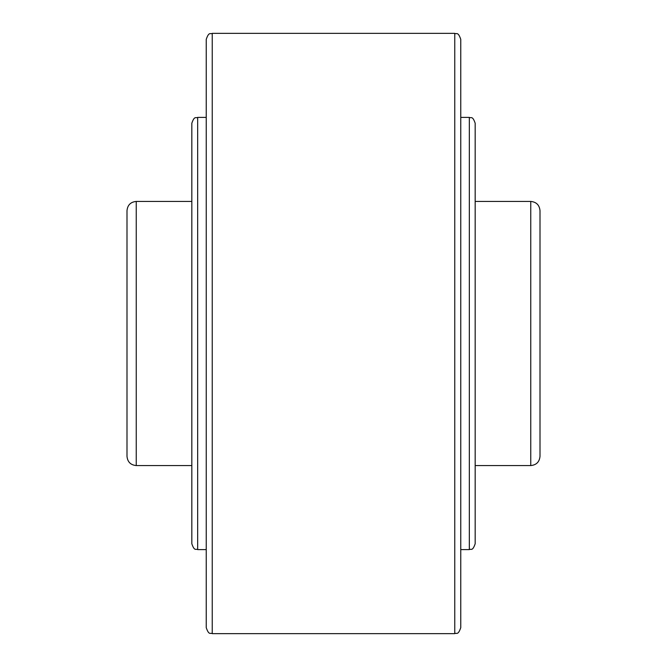 <?xml version="1.0" encoding="UTF-8"?>
<svg xmlns="http://www.w3.org/2000/svg" width="667" height="667" viewBox="0 0 667 667"><rect width="100%" height="100%" fill="white"/><g stroke="black" fill="none" stroke-linecap="round" stroke-linejoin="round"><path stroke-width="1" d="M540.003 210.68L540.003 456.32C539.453 461.939 536.376 465.016 530.757 465.566L530.757 201.434C536.376 201.984 539.453 205.061 540.003 210.68M136.243 465.566C130.624 465.016 127.547 461.939 126.997 456.32L126.997 210.68C127.547 205.061 130.624 201.984 136.243 201.434L136.243 465.566L191.829 465.566M460.764 39.353L460.764 627.647C457.962 635.809 456.587 632.491 454.761 633.65L454.761 33.35C456.587 34.509 457.962 31.191 460.764 39.353M206.236 333.5L206.236 39.353C209.038 31.191 210.413 34.509 212.239 33.35L212.239 633.65C210.413 632.491 209.038 635.809 206.236 627.647L206.236 333.5M460.764 54.961L460.764 93.38L460.764 54.961M460.764 117.392L469.335 117.392C471.11 118.518 472.444 115.291 475.171 123.228L475.171 543.772C472.444 551.709 471.11 548.482 469.335 549.608L460.764 549.608M206.236 549.608L197.665 549.608C195.89 548.482 194.556 551.709 191.829 543.772L191.829 123.228C194.556 115.291 195.89 118.518 197.665 117.392L206.236 117.392M540.003 436.268L540.003 333.5M469.335 117.392L469.335 549.608M197.665 549.608L197.665 117.392M212.239 33.35L454.761 33.35M475.171 201.434L530.757 201.434M136.243 201.434L191.829 201.434M475.171 465.566L530.757 465.566M212.239 633.65L454.761 633.65"/></g></svg>
